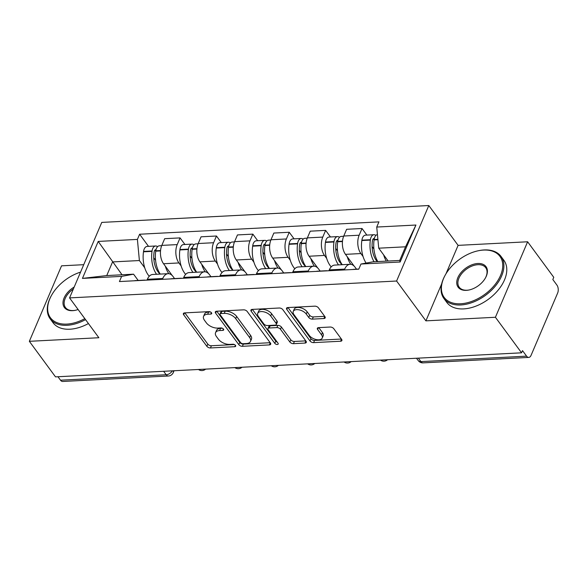 <?xml version="1.0" encoding="UTF-8"?>
<svg xmlns="http://www.w3.org/2000/svg" width="587" height="587" viewBox="0 0 587 587"><rect width="100%" height="100%" fill="white"/><g stroke="black" fill="none" stroke-linecap="round" stroke-linejoin="round"><path stroke-width="0.88" d="M211.489 312.776A1.952 1.049 -156.9 0 0 208.987 311.631L184.656 312.886A2.788 1.497 -156.9 0 0 183.386 313.546A2.788 1.497 -156.9 0 0 183.658 314.757L206.873 346.315A2.788 1.497 -156.9 0 0 210.454 347.952L234.778 346.697A1.952 1.049 -156.9 0 0 235.673 346.227A1.952 1.049 -156.9 0 0 235.482 345.383A1.952 1.049 -156.9 0 0 232.973 344.239L229.825 344.4A8.908 4.791 -156.9 0 1 218.371 339.169L216.434 336.542A8.908 4.791 -156.9 0 1 215.568 332.668A8.908 4.791 -156.9 0 1 219.633 330.547L222.789 330.386A1.952 1.049 -156.9 0 0 223.676 329.923A1.952 1.049 -156.9 0 0 223.486 329.08A1.952 1.049 -156.9 0 0 220.976 327.935L217.828 328.096A8.908 4.791 -156.9 0 1 206.375 322.865L204.445 320.231A8.908 4.791 -156.9 0 1 203.572 316.356A8.908 4.791 -156.9 0 1 207.644 314.243L210.792 314.082A1.952 1.049 -156.9 0 0 211.68 313.619A1.952 1.049 -156.9 0 0 211.489 312.776M323.921 318.528A2.788 1.497 -156.9 0 0 325.191 317.868A2.788 1.497 -156.9 0 0 324.919 316.657L318.403 307.801A2.788 1.497 -156.9 0 0 314.823 306.165L287.806 307.559A2.788 1.497 -156.9 0 0 286.537 308.219A2.788 1.497 -156.9 0 0 286.808 309.43L310.024 340.988A2.788 1.497 -156.9 0 0 313.605 342.625L340.621 341.23A2.788 1.497 -156.9 0 0 341.891 340.57A2.788 1.497 -156.9 0 0 341.619 339.359L333.754 328.661A2.788 1.497 -156.9 0 0 330.173 327.032L318.609 327.627A2.788 1.497 -156.9 0 0 317.34 328.287A2.788 1.497 -156.9 0 0 317.611 329.498L321.515 334.803A7.448 3.999 -156.9 0 1 322.241 338.039A7.448 3.999 -156.9 0 1 316.393 339.609A7.448 3.999 -156.9 0 1 309.261 335.434L293.977 314.654A7.448 3.999 -156.9 0 1 293.251 311.418A7.448 3.999 -156.9 0 1 299.099 309.855A7.448 3.999 -156.9 0 1 306.231 314.023L308.777 317.486A2.788 1.497 -156.9 0 0 312.357 319.123L323.921 318.528L324.787 316.481M396.599 281.026L425.905 320.854L495.421 317.266L521.564 352.816L55.501 376.869L29.35 341.318L98.865 337.73L69.559 297.903L396.599 281.026L428.803 205.531L101.764 222.407L69.559 297.903M247.193 311.477A2.788 1.497 -156.9 0 0 243.62 309.841L216.596 311.235A2.788 1.497 -156.9 0 0 215.326 311.895A2.788 1.497 -156.9 0 0 215.598 313.106L238.814 344.664A2.788 1.497 -156.9 0 0 242.394 346.301L269.411 344.907A2.788 1.497 -156.9 0 0 270.68 344.246A2.788 1.497 -156.9 0 0 270.409 343.035L247.193 311.477M252.205 309.4L279.221 308.006A2.788 1.497 -156.9 0 1 282.802 309.635L306.018 341.194A2.788 1.497 -156.9 0 1 306.289 342.404A2.788 1.497 -156.9 0 1 305.013 343.072L293.456 343.666A2.788 1.497 -156.9 0 1 289.875 342.03L280.461 329.234A2.788 1.497 -156.9 0 0 276.881 327.597L269.206 327.994A2.788 1.497 -156.9 0 0 267.936 328.654A2.788 1.497 -156.9 0 0 268.208 329.865L278.011 343.19A1.952 1.049 -156.9 0 1 278.201 344.033A1.952 1.049 -156.9 0 1 276.668 344.444A1.952 1.049 -156.9 0 1 274.804 343.351L251.199 311.271A2.788 1.497 -156.9 0 1 250.928 310.061A2.788 1.497 -156.9 0 1 252.205 309.4M495.421 317.266L527.618 241.778L553.768 277.321L552.829 279.522L556.902 285.062A5.672 3.221 87 0 1 557.65 293.038L531.081 355.318A5.672 3.221 87 0 1 528.748 357.417L423.08 362.869A5.672 3.221 -93 0 1 420.908 361.607L526.576 356.148A5.672 3.221 87 0 0 528.748 357.417M83.728 264.686L61.547 265.83L29.35 341.318M527.618 241.778L458.102 245.366L428.803 205.531M521.564 352.816L522.503 350.615L526.576 356.148M163.634 371.285L166.18 374.748A5.672 3.221 -93 0 0 168.352 376.018L62.677 381.469A5.672 3.221 -93 0 1 60.512 380.2L166.18 374.748A5.672 3.537 -36.3 0 0 172.351 370.837M57.959 376.737L60.512 380.2M162.394 279.339L162.753 278.502A13.053 7.411 -93 0 1 168.124 273.681L152.73 274.474A13.053 7.411 87 0 0 147.352 279.295L146.999 280.131M181.119 265.918L178.932 262.947A13.053 7.411 -93 0 1 177.208 244.603L161.814 245.395A13.053 7.411 87 0 0 163.538 263.739L172.204 275.516M161.814 245.395L164.676 238.689L180.07 237.889L184.92 244.478M168.124 273.681A13.053 7.411 -93 0 1 173.114 276.594L174.566 278.568M177.208 244.603L180.07 237.889M198.78 277.46L199.14 276.624A13.053 7.411 -93 0 1 204.511 271.803L189.117 272.595A13.053 7.411 87 0 0 183.746 277.416L183.386 278.253M221.306 242.6L216.464 236.011L201.062 236.81L198.201 243.524A13.053 7.411 87 0 0 199.925 261.861L208.59 273.637M204.511 271.803A13.053 7.411 -93 0 1 209.5 274.716L210.96 276.69M217.506 264.04L215.326 261.068A13.053 7.411 -93 0 1 213.595 242.725L216.464 236.011M235.174 275.582L235.526 274.745A13.053 7.411 -93 0 1 240.905 269.925L225.503 270.724A13.053 7.411 87 0 0 220.132 275.538L219.78 276.374M257.693 240.721L252.85 234.132L237.456 234.932L234.595 241.646A13.053 7.411 87 0 0 236.319 259.982L244.984 271.759M240.905 269.925A13.053 7.411 -93 0 1 245.894 272.838L247.347 274.811M253.9 262.162L251.713 259.19A13.053 7.411 -93 0 1 249.989 240.846L252.85 234.132M271.561 273.703L271.92 272.867A13.053 7.411 -93 0 1 277.291 268.046L261.897 268.846A13.053 7.411 87 0 0 256.526 273.659L256.167 274.496M294.087 238.843L289.237 232.261L273.843 233.054L270.981 239.767A13.053 7.411 87 0 0 272.706 258.104L281.371 269.881M277.291 268.046A13.053 7.411 -93 0 1 282.281 270.959L283.734 272.933M290.286 260.283L288.1 257.311A13.053 7.411 -93 0 1 286.375 238.968L289.237 232.261M307.955 271.825L308.307 270.989A13.053 7.411 -93 0 1 313.678 266.168L298.284 266.968A13.053 7.411 87 0 0 292.913 271.781L292.553 272.617M330.474 236.965L325.631 230.383L310.237 231.175L307.368 237.889A13.053 7.411 87 0 0 309.1 256.226L317.758 268.01M313.678 266.168A13.053 7.411 -93 0 1 318.675 269.081L320.128 271.055M326.68 258.405L324.494 255.433A13.053 7.411 -93 0 1 322.769 237.089L325.631 230.383M344.342 269.947L344.701 269.11A13.053 7.411 -93 0 1 350.072 264.289L334.678 265.089A13.053 7.411 87 0 0 329.3 269.903L328.947 270.739M366.868 235.086L362.018 228.504L346.623 229.297L343.762 236.011A13.053 7.411 87 0 0 345.486 254.347L354.152 266.131M350.072 264.289A13.053 7.411 -93 0 1 355.062 267.202L356.514 269.176M363.067 256.526L360.88 253.555A13.053 7.411 -93 0 1 359.156 235.218L362.018 228.504M144.732 267.797L139.39 260.54L112.565 261.919L106.746 275.567L133.572 274.18L138.18 280.447M122.023 274.775L98.212 241.426L137.402 239.408L139.39 260.54M133.572 274.18L121.634 276.382L82.444 278.399L98.212 241.426M376.737 227.052L415.926 225.034L400.151 262.007L360.961 264.033L372.899 261.831L399.725 260.445L405.551 246.804L378.725 248.184L376.737 227.052L378.938 221.879L139.611 234.235L137.402 239.408M121.634 276.382L119.425 281.555L358.76 269.198L360.961 264.033M425.905 320.854L441.681 283.866M445.959 273.843L458.102 245.366M378.725 248.184L388.183 261.039M148.526 246.357L139.611 234.235M82.444 278.399L106.746 275.567M399.725 260.445L400.151 262.007M405.551 246.804L415.926 225.034M210.425 311.946L208.583 312.042A8.908 4.791 -156.9 0 0 204.511 314.155L203.572 316.356M215.568 332.668L216.508 330.466A8.908 4.791 -156.9 0 1 220.573 328.346L222.422 328.258M184.832 312.871L207.813 344.114A2.788 1.497 -156.9 0 0 211.393 345.75L234.418 344.562M216.772 311.227L239.753 342.463A2.788 1.497 -156.9 0 0 243.334 344.099L270.174 342.713M220.925 313.561A1.952 1.049 -156.9 0 0 220.03 314.023A1.952 1.049 -156.9 0 0 220.22 314.867L240.604 342.573A1.952 1.049 -156.9 0 0 243.106 343.718L246.423 343.542A8.908 4.791 -156.9 0 0 250.495 341.429A8.908 4.791 -156.9 0 0 249.629 337.554L235.695 318.624A8.908 4.791 -156.9 0 0 224.241 313.385L220.925 313.561L221.864 311.359A1.952 1.049 -156.9 0 0 220.969 311.822L220.03 314.023M250.495 341.429L251.434 339.227A8.908 4.791 -156.9 0 0 250.561 335.353L249.629 337.554M221.864 311.359L225.181 311.191A8.908 4.791 -156.9 0 1 236.634 316.422L250.561 335.353M305.783 340.878L294.388 341.465L293.456 343.666M267.936 328.654L268.875 326.453A2.788 1.497 -156.9 0 1 270.145 325.792L277.82 325.396A2.788 1.497 -156.9 0 1 281.4 327.032L290.814 339.829A2.788 1.497 -156.9 0 0 294.388 341.465M252.381 309.386L275.743 341.15A1.952 1.049 -156.9 0 0 277.247 342.148M270.688 315.953A7.448 3.999 -156.9 0 0 263.556 311.778A7.448 3.999 -156.9 0 0 257.715 313.341A7.448 3.999 -156.9 0 0 258.441 316.584L263.82 323.899A2.788 1.497 -156.9 0 0 267.401 325.536L275.076 325.139A2.788 1.497 -156.9 0 0 276.345 324.479A2.788 1.497 -156.9 0 0 276.073 323.268L270.688 315.953L271.627 313.752A7.448 3.999 -156.9 0 0 264.495 309.576A7.448 3.999 -156.9 0 0 258.647 311.139L257.715 313.341M276.345 324.479L277.284 322.278A2.788 1.497 -156.9 0 0 277.013 321.067L276.073 323.268M271.627 313.752L277.013 321.067M293.251 311.418L294.19 309.217A7.448 3.999 -156.9 0 1 300.038 307.654A7.448 3.999 -156.9 0 1 307.17 311.822L309.716 315.285A2.788 1.497 -156.9 0 0 313.297 316.921L324.684 316.334M322.241 338.039L323.18 335.837A7.448 3.999 -156.9 0 0 322.454 332.602L321.515 334.803M318.785 327.619L322.454 332.602M287.982 307.551L310.963 338.787A2.788 1.497 -156.9 0 0 314.544 340.423L341.385 339.037M160.222 274.092A17.874 10.148 -93 0 1 157.998 271.744A17.874 10.148 -93 0 1 154.043 252.483L154.102 252.094A3.478 1.974 -93 0 1 155.841 249.673A3.478 1.974 -93 0 1 156.017 249.68M149.252 276.264A21.565 12.239 -93 0 1 148.262 275.039A21.565 12.239 -93 0 1 143.492 251.808L143.551 251.419A7.161 4.065 -93 0 1 147.139 246.43L155.65 245.99A7.161 4.065 87 0 0 152.062 250.979L152.011 251.368A21.565 12.239 87 0 0 156.546 274.283M160.28 274.085A21.565 12.239 -93 0 1 155.738 251.177L155.797 250.788A7.161 4.065 -93 0 1 159.385 245.799L161.696 245.674M145.503 280.204A21.565 12.239 87 0 0 144.123 280.138A21.565 12.239 87 0 0 142.751 280.351M134.232 280.791A21.565 12.239 -93 0 1 135.604 280.579L144.123 280.138M157.558 246.694A7.161 4.065 87 0 0 155.65 245.99M168.836 273.703A21.565 12.239 -93 0 1 165.321 266.16M146.479 280.153A21.565 12.239 -93 0 1 147.036 280.036M155.577 260.298L153.757 257.818M196.616 272.214A17.874 10.148 -93 0 1 194.385 269.866A17.874 10.148 -93 0 1 190.43 250.605L190.489 250.216A3.478 1.974 -93 0 1 192.228 247.795A3.478 1.974 -93 0 1 192.404 247.802M185.646 274.386A21.565 12.239 -93 0 1 184.656 273.16A21.565 12.239 -93 0 1 179.886 249.93L179.938 249.541A7.161 4.065 -93 0 1 183.526 244.552L192.037 244.111A7.161 4.065 87 0 0 188.456 249.101L188.398 249.49A21.565 12.239 87 0 0 192.932 272.405M196.667 272.207A21.565 12.239 -93 0 1 192.132 249.299L192.184 248.91A7.161 4.065 -93 0 1 195.772 243.921L198.09 243.796M181.897 278.326A21.565 12.239 87 0 0 180.51 278.26A21.565 12.239 87 0 0 179.138 278.473M170.626 278.913A21.565 12.239 -93 0 1 171.998 278.7L180.51 278.26M193.945 244.816A7.161 4.065 87 0 0 192.037 244.111M205.223 271.825A21.565 12.239 -93 0 1 201.708 264.282M182.873 278.275A21.565 12.239 -93 0 1 183.43 278.157M191.964 258.419L190.144 255.939M233.002 270.336A17.874 10.148 -93 0 1 230.779 267.988A17.874 10.148 -93 0 1 226.824 248.727L226.883 248.338A3.478 1.974 -93 0 1 228.622 245.916A3.478 1.974 -93 0 1 228.798 245.924M222.033 272.507A21.565 12.239 -93 0 1 221.042 271.289A21.565 12.239 -93 0 1 216.273 248.052L216.332 247.663A7.161 4.065 -93 0 1 219.912 242.673L228.431 242.233A7.161 4.065 87 0 0 224.843 247.222L224.784 247.611A21.565 12.239 87 0 0 229.326 270.526M233.054 270.328A21.565 12.239 -93 0 1 228.519 247.421L228.578 247.032A7.161 4.065 -93 0 1 232.158 242.042L234.477 241.917M218.283 276.448A21.565 12.239 87 0 0 216.897 276.382A21.565 12.239 87 0 0 215.532 276.594M207.013 277.035A21.565 12.239 -93 0 1 208.385 276.822L216.897 276.382M230.339 242.937A7.161 4.065 87 0 0 228.431 242.233M241.609 269.947A21.565 12.239 -93 0 1 238.102 262.404M219.259 276.404A21.565 12.239 -93 0 1 219.817 276.279M228.358 256.541L226.538 254.068M269.396 268.457A17.874 10.148 -93 0 1 267.166 266.109A17.874 10.148 -93 0 1 263.211 246.848L263.269 246.459A3.478 1.974 -93 0 1 265.008 244.038A3.478 1.974 -93 0 1 265.185 244.045M258.419 270.629A21.565 12.239 -93 0 1 257.436 269.411A21.565 12.239 -93 0 1 252.659 246.173L252.718 245.784A7.161 4.065 -93 0 1 256.306 240.795L264.818 240.354A7.161 4.065 87 0 0 261.23 245.344L261.178 245.733A21.565 12.239 87 0 0 265.713 268.648M269.448 268.45A21.565 12.239 -93 0 1 264.906 245.542L264.964 245.153A7.161 4.065 -93 0 1 268.553 240.164L270.864 240.039M254.67 274.569A21.565 12.239 87 0 0 253.291 274.503A21.565 12.239 87 0 0 251.918 274.716M243.407 275.156A21.565 12.239 -93 0 1 244.772 274.943L253.291 274.503M266.725 241.059A7.161 4.065 87 0 0 264.818 240.354M278.003 268.068A21.565 12.239 -93 0 1 274.489 260.525M255.653 274.525A21.565 12.239 -93 0 1 256.203 274.408M264.744 254.663L262.925 252.19M305.783 266.579A17.874 10.148 -93 0 1 303.56 264.231A17.874 10.148 -93 0 1 299.605 244.97L299.656 244.581A3.478 1.974 -93 0 1 301.395 242.16A3.478 1.974 -93 0 1 301.579 242.167M294.813 268.751A21.565 12.239 -93 0 1 293.823 267.533A21.565 12.239 -93 0 1 289.053 244.295L289.105 243.906A7.161 4.065 -93 0 1 292.693 238.916L301.212 238.476A7.161 4.065 87 0 0 297.624 243.473L297.565 243.854A21.565 12.239 87 0 0 302.107 266.769M305.834 266.579A21.565 12.239 -93 0 1 301.3 243.664L301.351 243.275A7.161 4.065 -93 0 1 304.939 238.285L307.258 238.168M291.064 272.698A21.565 12.239 87 0 0 289.677 272.632A21.565 12.239 87 0 0 288.305 272.838M279.794 273.278A21.565 12.239 -93 0 1 281.166 273.065L289.677 272.632M303.119 239.18A7.161 4.065 87 0 0 301.212 238.476M314.39 266.197A21.565 12.239 -93 0 1 310.875 258.654M292.04 272.647A21.565 12.239 -93 0 1 292.597 272.529M301.138 252.784L299.311 250.311M342.17 264.7A17.874 10.148 -93 0 1 339.946 262.352A17.874 10.148 -93 0 1 335.991 243.091L336.05 242.702A3.478 1.974 -93 0 1 337.789 240.281A3.478 1.974 -93 0 1 337.965 240.288M331.2 266.872A21.565 12.239 -93 0 1 330.21 265.654A21.565 12.239 -93 0 1 325.44 242.416L325.499 242.027A7.161 4.065 -93 0 1 329.087 237.038L337.598 236.598A7.161 4.065 87 0 0 334.01 241.595L333.959 241.976A21.565 12.239 87 0 0 338.494 264.891M342.228 264.7A21.565 12.239 -93 0 1 337.686 241.785L337.745 241.396A7.161 4.065 -93 0 1 341.333 236.407L343.644 236.29M327.451 270.82A21.565 12.239 87 0 0 326.071 270.754A21.565 12.239 87 0 0 324.699 270.959M316.18 271.399A21.565 12.239 -93 0 1 317.552 271.187L326.071 270.754M339.506 237.302A7.161 4.065 87 0 0 337.598 236.598M350.784 264.319A21.565 12.239 -93 0 1 347.269 256.776M328.427 270.768A21.565 12.239 -93 0 1 328.984 270.651M337.525 250.906L335.705 248.433M80.558 272.119A34.611 21.594 -36.3 0 0 51.311 295.723A34.611 21.594 -36.3 0 0 66.867 324.097A34.611 21.594 -36.3 0 0 84.822 318.638M85.533 319.614A35.462 22.123 143.7 0 1 66.984 325.293A35.462 22.123 143.7 0 1 50.152 318.792A35.462 22.123 143.7 0 1 51.04 296.215L51.311 295.723M78.1 309.503A17.309 10.793 143.7 0 1 75.026 310.362A17.309 10.793 143.7 0 1 72.597 310.67A17.309 10.793 143.7 0 1 63.007 302.261A17.309 10.793 143.7 0 1 74.189 287.043M73.36 288.995A16.458 10.265 -36.3 0 0 65.458 307.529A16.458 10.265 -36.3 0 0 73.272 310.545A16.458 10.265 -36.3 0 0 75.312 310.303M108.199 379.121A35.462 22.123 143.7 0 1 106.665 379.231A35.462 22.123 143.7 0 1 105.154 379.275M88.424 323.547A35.462 22.123 143.7 0 1 69.875 329.219A35.462 22.123 143.7 0 1 53.043 322.725L50.152 318.792M460.626 303.772A34.611 21.594 -36.3 0 0 500.535 275.457A34.611 21.594 -36.3 0 0 483.527 250.069A34.611 21.594 -36.3 0 0 478.662 250.686A34.611 21.594 -36.3 0 0 445.063 275.398A34.611 21.594 -36.3 0 0 460.626 303.772M478.662 250.686L479.219 250.576A35.462 22.123 143.7 0 1 484.202 249.945A35.462 22.123 143.7 0 1 501.034 256.446A35.462 22.123 143.7 0 1 495.215 286.243A35.462 22.123 143.7 0 1 460.736 304.969A35.462 22.123 143.7 0 1 443.904 298.475A35.462 22.123 143.7 0 1 444.799 275.897L445.063 275.398M466.349 290.352A17.309 10.793 143.7 0 1 457.845 277.658A17.309 10.793 143.7 0 1 477.803 263.497A17.309 10.793 143.7 0 1 485.581 277.688A17.309 10.793 143.7 0 1 468.786 290.044A17.309 10.793 143.7 0 1 466.349 290.352M485.442 277.937A16.458 10.265 -36.3 0 0 485.728 267.709A16.458 10.265 -36.3 0 0 477.913 264.693A16.458 10.265 -36.3 0 0 461.918 273.388A16.458 10.265 -36.3 0 0 459.217 287.212A16.458 10.265 -36.3 0 0 467.025 290.227A16.458 10.265 -36.3 0 0 469.064 289.985M501.958 358.796A35.462 22.123 143.7 0 1 500.418 358.914A35.462 22.123 143.7 0 1 498.913 358.958M501.034 256.446L503.925 260.371A35.462 22.123 143.7 0 1 498.106 290.169A35.462 22.123 143.7 0 1 463.627 308.901A35.462 22.123 143.7 0 1 446.795 302.4L443.904 298.475M377.265 261.604A17.874 10.148 -93 0 1 376.333 260.474A17.874 10.148 -93 0 1 372.378 241.213L372.437 240.824A3.478 1.974 -93 0 1 374.176 238.403A3.478 1.974 -93 0 1 374.352 238.41M377.808 261.575A21.565 12.239 -93 0 1 374.08 239.907L374.132 239.518A7.161 4.065 -93 0 1 377.441 234.558M375.893 235.424A7.161 4.065 87 0 0 373.985 234.719A7.161 4.065 87 0 0 370.404 239.716L370.346 240.105A21.565 12.239 87 0 0 374.08 261.773M366.112 263.079A21.565 12.239 -93 0 1 361.834 240.538L361.885 240.156A7.161 4.065 -93 0 1 365.474 235.16L373.985 234.719M352.574 269.521A21.565 12.239 -93 0 1 353.946 269.316L358.818 269.059M386.327 261.142A21.565 12.239 -93 0 1 383.656 254.897M373.912 249.027L372.092 246.555M322.769 237.089L307.368 237.889M286.375 238.968L270.981 239.767M249.989 240.846L234.595 241.646M213.595 242.725L198.201 243.524M359.156 235.218L343.762 236.011M360.88 253.555L345.486 254.347M324.494 255.433L309.1 256.226M308.307 270.989L292.913 271.781M288.1 257.311L272.706 258.104M271.92 272.867L256.526 273.659M251.713 259.19L236.319 259.982M235.526 274.745L220.132 275.538M215.326 261.068L199.925 261.861M199.14 276.624L183.746 277.416M178.932 262.947L163.538 263.739M162.753 278.502L147.352 279.295M344.701 269.11L329.3 269.903M418.362 358.143L420.908 361.607A5.672 3.537 -36.3 0 1 418.215 360.565A5.672 5.672 0 0 0 423.08 362.869M174.053 370.749L173.275 372.576A5.672 3.052 -156.9 0 0 173.143 370.793M208.583 312.042L207.644 314.243M223.39 328.962L222.789 330.386M220.573 328.346L219.633 330.547M235.387 345.266L234.778 346.697M211.393 345.75L210.454 347.952M207.813 344.114L206.873 346.315M184.45 312.9L183.658 314.757M211.401 312.658L210.792 314.082M270.284 342.859L269.411 344.907M243.334 344.099L242.394 346.301M239.753 342.463L238.814 344.664M216.39 311.257L215.598 313.106M236.634 316.422L235.695 318.624M225.181 311.191L224.241 313.385M305.886 341.025L305.013 343.072M290.814 339.829L289.875 342.03M281.4 327.032L280.461 329.234M277.82 325.396L276.881 327.597M270.145 325.792L269.206 327.994M275.743 341.15L274.804 343.351M251.992 309.415L251.199 311.271M313.297 316.921L312.357 319.123M309.716 315.285L308.777 317.486M307.17 311.822L306.231 314.023M318.403 327.649L317.611 329.498M341.495 339.183L340.621 341.23M314.544 340.423L313.605 342.625M310.963 338.787L310.024 340.988M287.601 307.581L286.808 309.43M160.544 250.546L155.797 250.788M152.062 250.979L143.551 251.419M152.011 251.368L143.492 251.808M155.841 250.517L154.601 250.583M160.508 250.928L155.738 251.177M196.931 248.668L192.184 248.91M188.456 249.101L179.938 249.541M188.398 249.49L179.886 249.93M192.228 248.639L190.988 248.705M196.894 249.049L192.132 249.299M233.325 246.789L228.578 247.032M224.843 247.222L216.332 247.663M224.784 247.611L216.273 248.052M228.622 246.76L227.374 246.826M233.288 247.178L228.519 247.421M269.712 244.911L264.964 245.153M261.23 245.344L252.718 245.784M261.178 245.733L252.659 246.173M265.008 244.882L263.768 244.948M269.675 245.3L264.906 245.542M306.098 243.033L301.351 243.275M297.624 243.473L289.105 243.906M297.565 243.854L289.053 244.295M301.395 243.003L300.155 243.069M306.069 243.422L301.3 243.664M342.492 241.154L337.745 241.396M334.01 241.595L325.499 242.027M333.959 241.976L325.44 242.416M337.789 241.125L336.549 241.191M342.456 241.543L337.686 241.785M377.889 239.327L374.132 239.518M370.404 239.716L361.885 240.156M370.346 240.105L361.834 240.538M374.176 239.247L372.936 239.313M377.925 239.709L374.08 239.907M198.487 369.487A5.672 5.672 0 0 0 205.611 369.12M234.873 367.609A5.672 5.672 0 0 0 241.998 367.242M271.26 365.73A5.672 5.672 0 0 0 278.392 365.363M307.654 363.852A5.672 5.672 0 0 0 314.779 363.485M344.041 361.974A5.672 5.672 0 0 0 351.165 361.607M380.435 360.095A5.672 5.672 0 0 0 387.559 359.728M416.499 358.239L418.215 360.565M168.352 376.018A5.672 5.672 0 0 0 173.275 372.576"/></g></svg>

